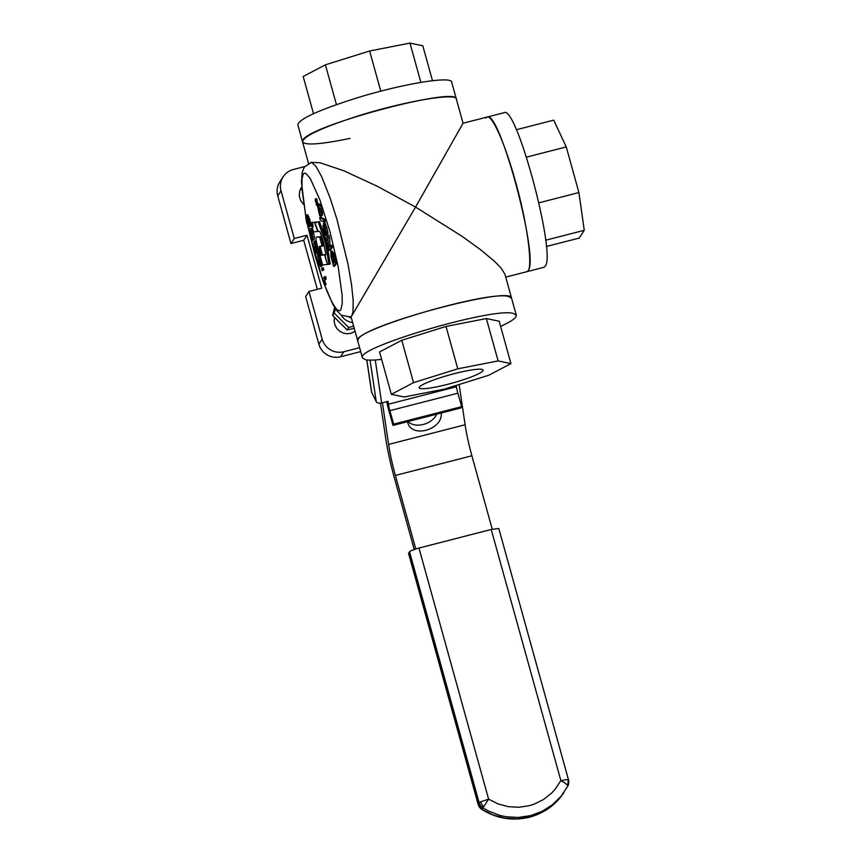 <?xml version="1.0" encoding="UTF-8"?>
<svg xmlns="http://www.w3.org/2000/svg" width="862" height="862" viewBox="0 0 862 862"><rect width="100%" height="100%" fill="white"/><g stroke="black" fill="none" stroke-linecap="round" stroke-linejoin="round"><path stroke-width="1.29" d="M491.221 529.473L560.86 780.595C565.569 783.181 567.875 785.034 567.767 786.144L560.106 797.749L551.4 806.282L541.088 812.823L529.591 817.09L517.415 818.9L505.078 818.178L493.118 814.956L481.933 809.504A8.868 8.868 0 0 1 478.162 804.408L482.03 809.364L482.979 807.931L480.587 805.701L479.153 802.781L480.759 801.768A8.868 6.896 65.2 0 0 483.722 806.778L482.979 807.931L488.377 811.002L499.96 815.43L506.026 816.734L518.364 817.456L530.539 815.646L542.026 811.379L552.348 804.839L561.054 796.305L567.789 786.122L567.519 785.26A8.868 8.178 92.7 0 0 567.756 779.42L568.457 779.668L498.796 528.492L491.221 529.473L417.283 548.491L410.527 550.937L408.523 553.285L478.162 804.408M480.759 801.768L488.603 799.149L483.722 806.778M418.964 548.038L488.603 799.149L498.053 803.912L508.246 806.66L518.752 807.274L529.128 805.733L534.128 804.171L543.469 799.537L551.615 793.083L555.139 789.247L560.86 780.595L567.756 779.42M380.487 403.179L385.734 438.467A55.437 8.027 -104.4 0 0 394.203 477.246L414.223 549.439M459.134 384.517L465.114 424.772A44.35 6.422 -104.4 0 0 471.88 455.793L492.245 529.225M408.006 421.55C415.279 428.802 432.088 424.481 436.754 414.159M441.236 413.006C443.079 428.78 413.9 438.359 408.146 423.878L407.36 421.712M415.764 548.943L395.378 475.447A44.35 6.422 75.6 0 1 388.6 444.426L382.416 402.769M386.736 401.66A17.736 2.564 -104.4 0 0 389.031 411.314L393.007 425.397L393.665 424.126L389.861 410.657A8.868 1.282 75.6 0 1 388.439 404.203L388.008 401.336L381.64 402.974A4.439 2.564 171.6 0 1 376.231 401.681L371.641 392.156A4.439 2.564 171.6 0 1 371.5 391.714L366.77 359.917M393.007 425.397L461.008 407.931L461.666 406.659L393.665 424.126M456.246 385.422L456.44 386.736A8.868 1.282 -104.4 0 0 457.862 393.191L461.666 406.659M350.349 317.033L351.2 317.345M380.778 91.178L369.636 50.998L409.978 43.1L422.8 45.772L432.476 80.694M336.439 104.636L325.394 64.822L369.636 50.998M313.499 113.687L303.187 76.492L325.394 64.822M420.871 82.364L409.978 43.1M500.617 326.396C511.554 321.375 516.78 317.658 516.306 315.244L511.608 298.295C513.224 284.999 363.452 325.006 358.172 339.283L357.752 340.964C349.703 330.986 488.937 289.955 508.612 296.517L511.608 298.295L504.916 274.17L500.844 267.748L494.669 261.455L480.759 249.861L462.097 236.339L415.559 207.074L463.056 123.244L451.666 82.17C451.645 75.457 399.203 84.454 353.323 99.044C317.335 110.648 298.834 119.247 297.821 124.839L302.519 141.788L302.939 140.107C308.219 125.83 457.991 85.823 456.364 99.119C456.354 92.406 403.901 101.404 358.021 115.993C322.032 127.598 303.532 136.196 302.519 141.788C305.019 145.57 320.847 144.439 350.004 138.373M516.284 129.753L553.706 120.141L566.259 146.917L578.908 192.56L584.264 230.316L579.178 238.074L546.282 246.521M545.624 240.239L584.264 230.316M538.922 202.829L578.908 192.56M526.477 157.143L566.259 146.917M505.735 277.122L543.803 267.339L545.096 266.304C556.712 255.529 516.327 104.28 504.087 112.706L487.084 117.07C492.331 114.883 505.229 144.148 515.444 181.419C527.932 225.661 533.686 271.422 526.801 271.713L528.094 270.668C539.72 259.893 499.324 108.644 487.084 117.07L485.791 118.116M481.836 369.356A33.155 4.288 -15.5 0 1 483.076 370.1A33.155 4.288 -15.5 0 1 456.192 381.974A33.155 4.288 -15.5 0 1 420.43 388.557A33.155 4.288 -15.5 0 1 419.191 387.814A33.155 4.288 -15.5 0 1 446.074 375.94A33.155 4.288 -15.5 0 1 481.836 369.356M391.326 394.322L379.571 351.944L401.789 340.274L446.02 326.439L486.362 318.552L499.184 321.224L510.94 363.592L498.117 360.93L457.776 368.817L413.544 382.653L391.326 394.322L404.138 396.983L444.49 389.096L488.722 375.261L510.94 363.592M486.362 318.552L498.117 360.93M401.789 340.274L413.544 382.653M446.02 326.439L457.776 368.817M516.306 315.244L513.31 313.466C493.635 306.904 354.401 347.936 362.449 357.913L365.445 359.702C368.667 360.359 374.065 360.251 381.64 359.389M349.207 317.248L351.416 318.1M341.061 315.039A15.3 15.01 33.2 0 0 352.644 322.55M353.625 326.084L348.701 327.506L334.187 313.078L335.404 308.671M334.618 307.422L332.603 315.492L347.117 329.92L354.239 328.293M348.701 327.506L347.117 329.92M334.187 313.078L332.603 315.492M307.206 217.235L308.952 224.152L307.637 221.351L307.12 217.213M306.473 219.271L307.885 224.799L306.419 219.26M311.063 230.941L310.331 231.124C310.557 229.992 311.128 230.725 312.044 233.311C312.69 236.328 312.744 237.847 312.206 237.88L311.268 237.783L310.503 235.703C309.857 232.697 309.792 231.167 310.331 231.124L310.74 230.779M312.206 237.88L311.268 237.783L312.4 237.492M312.55 237.449L311.775 235.369C311.117 232.428 311.063 230.897 311.602 230.8M314.016 247.416L316.343 251.424L314.867 246.112L314.016 247.416L315.147 247.125M317.669 260.572L319.985 264.58L318.52 259.279L317.669 260.572L318.8 260.281M319.08 208.529L320.395 212.224L319.511 207.839L319.08 208.529L319.737 208.356M318.39 209.94L319.511 213.151L318.875 209.811M331.827 253.794L334.607 261.542L333.152 263.761L331.547 257.393L331.622 253.74M332.678 262.048L333.95 261.714L334.111 262.296M333.95 261.714L332.538 254.926M331.547 257.393L332.818 257.07M313.876 241.425L315.535 245.099L316.807 244.776L316.354 245.465L318.39 252.814L316.904 253.46L313.068 245.896L314.296 244.032L313.876 241.425L315.147 241.091L315.632 242.847M315.535 245.099L315.083 245.789L316.354 245.465M314.953 243.019L316.235 242.696L316.807 244.776M315.083 245.789L317.119 253.137L318.39 252.814M314.08 239.701L312.798 240.024L312.227 233.031C310.945 229.012 310.115 227.665 309.738 228.98C309.07 229.281 309.264 231.609 310.298 235.962C311.581 239.981 312.41 241.338 312.798 240.024L314.08 239.701L314.382 236.845L313.509 232.697C312.27 228.732 311.441 227.374 311.01 228.656M311.365 228.344L309.738 228.98M323.153 267.651L323.81 270.011L322.269 270.743L321.612 268.373L323.153 267.651M321.882 267.974L322.528 270.334L323.81 270.011M318.24 204.337L321.246 212.882L321.31 215.349L320.265 214.013L320.33 216.233L319.63 215.457L317.539 206.169L318.358 207.149L318.24 204.337L319.619 203.917L321.601 208.539L322.593 215.015L320.847 215.091M317.539 206.169L318.272 206.33M321.677 214.994L321.612 215.909L320.33 216.233L319.63 215.457M321.612 215.909L320.901 215.123L321.612 215.909M316.192 202.355L317.464 202.031L317.744 202.656L316.473 202.99L316.182 202.365L317.464 202.031L318.035 204.122L316.494 205.188L316.182 202.365L316.763 204.445L316.494 205.188L316.203 204.585M315.255 198.96L316.516 198.626L317.097 200.717L315.557 201.783L315.244 198.96L315.815 201.051L315.557 201.783L315.255 201.18M315.244 198.96L315.524 199.585L316.796 199.262L316.516 198.626L315.244 198.96M324.726 229.389L324.931 230.844L323.81 229.443L325.47 235.509L323.8 231.221L322.905 225.51L323.724 226.501L323.53 223.484L324.403 224.454L326.612 234.044L324.845 227.137L324.726 229.389L325.524 229.184M323.53 223.484L324.899 223.075L326.957 227.88L328.023 233.645L326.612 234.044M322.905 225.51L324.241 225.133M326.687 234.044L326.838 234.949L325.47 235.509M325.394 230.531L326.084 232.212M326.202 230.52L324.931 230.844L324.543 230.111M324.791 229.648L325.588 229.443M326.396 240.509L325.814 238.408L327.7 235.52L328.853 248.04L330.48 245.551L331.751 245.228L332.333 247.329L330.448 250.206L329.176 250.54L328.282 247.329L327.894 238.224L326.396 240.509L327.959 239.744M330.48 245.551L331.062 247.653L332.333 247.329M328.4 238.052L329.672 237.729L330.06 246.198M327.7 235.52L328.972 235.197L329.672 237.729M331.062 247.653L329.176 250.54M334.37 259.559L335.641 259.236L336.719 263.136L335.447 263.46L332.549 253.794L333.82 253.46L332.075 251.208M332.549 253.794L330.803 251.542L330.954 256.186L333.562 266.347L334.833 266.013L336.719 263.136M332.247 251.068L330.803 251.542M335.447 263.46L333.562 266.347M335.641 259.236L333.82 253.46M323.983 222.137L325.222 221.825L324.575 219.099L321.03 217.31L321.095 218.28L321.03 217.31L319.748 217.633L320.395 220.36L323.95 222.148L323.304 219.433L319.748 217.633L319.813 218.603M323.972 222.159L325.243 221.825L325.157 220.855L323.886 221.178L323.95 222.148M316.268 222.687L316.182 221.933L314.899 222.256L319.49 221.653L326.579 241.974L330.221 264.031L330.221 263.298L327.538 264.483L325.049 255.766L324.952 255.001L325.793 254.786M314.899 222.256L314.996 223.021L314.899 222.256L319.49 221.653M314.996 223.021L317.862 230.79L320.093 232.018L323.584 242.125L325.728 254.171M324.952 255.001L325.728 254.926M328.95 264.354L330.221 264.031L328.95 264.354L325.308 242.297L326.579 241.974M318.207 221.987L325.308 242.297M319.037 231.145L317.766 231.469L314.414 222.299L312.163 222.482L315.934 222.396M312.163 222.482L313.251 226.814M313.197 226.534L311.322 222.558L312.82 222.568M311.322 222.558L312.604 222.224M310.913 222.59L313.456 231.824L317.766 231.469L317.83 230.693M323.358 245.207L322.086 245.53L322.162 246.187L319.597 236.867L316.85 237.147L320.869 236.544L321.106 237.093L323.444 245.864L319.543 246.457C318.886 246.144 319.048 247.75 320.028 251.262L321.041 254.904L325.793 254.721L324.629 255.033L327.28 263.815M318.121 236.824L316.85 237.147C315.395 236.608 315.783 240.401 318.013 248.525L322.625 264.925L327.248 264.505L327.161 263.847L327.495 264.44M321.041 254.904L324.629 255.033M320.028 251.262L321.3 250.928L322.313 254.57M321.3 250.928C320.287 247.437 320.125 245.832 320.815 246.123M326.181 278.588L324.705 280.84L323.433 281.163L324.909 278.911L326.181 278.588L325.61 276.508L324.338 276.831L324.909 278.911M324.64 285.247L326.138 284.568L324.64 285.247L322.442 279.73L324.338 276.831M326.138 284.568L324.705 280.84M324.866 284.902L323.433 281.163M317.518 254.581L319.188 258.266L318.735 258.945L320.772 266.304L322.043 265.97L320.556 266.627L316.72 259.063L317.938 257.199L317.518 254.581L318.8 254.258L319.285 256.003M318.735 258.945L320.007 258.622L322.043 265.97M319.188 258.266L320.459 257.932L320.007 258.622M318.606 256.186L319.877 255.852L320.459 257.932M310.816 225.973L309.544 226.297L308.574 219.842L306.452 215.134L306.861 219.077L305.784 217.149L306.656 222.816L308.488 226.932L308.165 223.786L309.447 226.383L310.816 225.973L309.846 219.508L307.734 214.8M307.831 214.724L306.452 215.134M307.131 216.761L305.784 217.149M309.684 226.674L308.413 226.997L309.76 226.609M355.101 331.407L350.856 333.368L346.998 333.766L343.173 333.044L339.703 331.245L336.891 328.541L334.984 325.157L334.133 321.386L334.424 317.496M303.618 204.445L300.601 200.49L299.233 195.534L299.857 190.459L301.625 187.022M317.313 289.32L303.704 240.261L290.957 243.537L294.265 238.494L307.012 235.218L321.698 288.199L308.952 291.475L305.644 296.517L318.865 344.186A17.736 17.402 33.2 0 0 340.565 356.771L360.704 351.599M303.704 240.261L307.012 235.218M308.952 291.475L322.172 339.143A17.736 17.402 33.2 0 0 343.873 351.728L359.616 347.688M304.62 166.614L293.339 169.502A17.736 17.402 33.2 0 0 281.044 190.825L294.265 238.494M283.199 176.732L279.902 181.774A17.736 17.402 33.2 0 0 277.736 195.868L290.957 243.537M301.743 188.81L299.944 190.222M310.697 162.379L320.093 162.767L344.013 170.838L377.545 186.397L415.559 207.074L351.707 315.977L350.414 317.011L351.707 315.977L352.957 311.979L353.215 300.849L351.524 284.46L348.022 264.214L336.945 219.314L330.318 198.519L321.612 176.591L315.912 166.312L311.462 162.347L304.329 167.023L302.185 172.422L301.431 182.011L305.827 217.095M409.515 551.658L479.153 802.781L478.216 804.214L408.577 553.102M395.378 475.447L471.88 455.793M388.6 444.426L465.114 424.772M389.861 410.657L457.862 393.191M388.439 404.203L456.44 386.736M381.64 402.974L375.25 359.971M376.231 401.681L370.057 360.122M371.641 392.156L366.846 359.917M307.637 221.351L308.628 221.092M306.84 222.493L307.615 222.288M310.503 235.703L311.775 235.369M319.468 210.328L320.244 210.134M318.735 211.47L319.317 211.319M312.227 233.031L313.509 232.697M313.1 237.169L314.382 236.845M321.246 212.882L322.528 212.558M320.33 208.873L321.601 208.539M319.069 205.178L320.341 204.844M316.763 204.445L318.035 204.122M316.634 203.594L317.906 203.26M315.815 201.051L317.097 200.717M315.686 200.189L316.968 199.855M325.685 228.204L326.957 227.88M324.403 224.454L325.674 224.131M325.567 235.488L326.752 235.186M325.405 234.367L326.623 234.055M325.233 233.677L326.353 233.386M324.802 232.546L326.008 232.234M324.575 232.169L325.858 231.846M324.123 230.865L324.769 230.704M324.392 227.773L325.049 227.611M326.59 232.201L327.862 231.878M323.735 220.586L325.017 220.263M323.304 219.433L324.575 219.099M325.685 243.795L326.957 243.461M318.595 222.708L319.867 222.385M314.414 222.299L315.697 221.976M311.548 222.902L312.163 222.741M319.597 236.867L320.869 236.544M321.246 255.367L322.517 255.044M322.172 246.187L323.444 245.864M319.834 237.416L321.106 237.093M308.574 219.842L309.846 219.508M305.935 217.062L302.045 189.651L301.98 178.908L303.252 174.07L304.318 173.176L305.945 173.456L310.212 178.423L319.856 199.747L330.071 232.018L338.206 266.854L342.139 295.192L342.246 303.413L340.856 309.684A70.964 10.279 75.6 0 1 324.705 285.225M322.614 279.46A70.964 10.279 75.6 0 1 314.501 253.406L307.788 226.156M318.865 344.186L322.172 339.143M277.736 195.868L281.044 190.825M340.565 356.771L343.873 351.728M567.789 786.122A8.868 8.868 0 0 0 568.457 779.668M563.856 792.663C555.484 805.097 544.008 813.275 529.451 817.208C512.621 821.217 496.781 818.652 481.933 809.504M351.06 316.85L362.449 357.913M317.615 206.104L318.886 205.781M320.255 216.308L321.526 215.974M321.224 215.414L322.496 215.091M316.483 205.21L317.755 204.887M315.535 201.816L316.807 201.482M325.534 235.541L326.806 235.207M324.909 230.865L326.181 230.542M326.709 234.13L327.98 233.807M321.009 217.31L319.727 217.633M328.519 264.181L327.248 264.505M307.583 225.672L322.528 279.59M323.552 282.467L332.775 304.178L336.611 310.428L341.309 315.223L350.414 317.011M487.084 117.07L463.056 123.244M302.519 141.788L308.467 163.23"/></g></svg>
